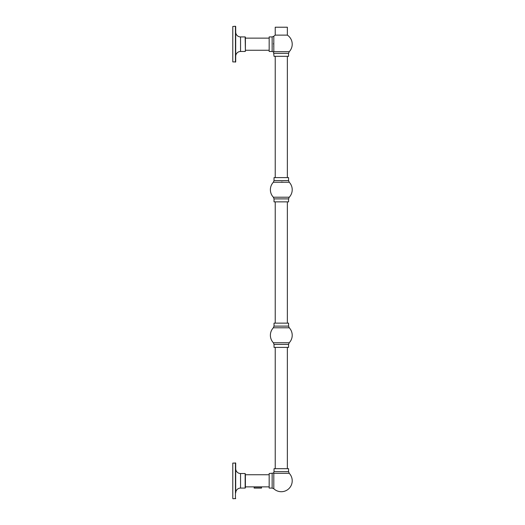 <?xml version="1.0" encoding="UTF-8"?>
<svg xmlns="http://www.w3.org/2000/svg" width="525" height="525" viewBox="0 0 525 525"><rect width="100%" height="100%" fill="white"/><g stroke="black" fill="none" stroke-linecap="round" stroke-linejoin="round"><path stroke-width="0.79" d="M274.024 326.11L274.024 323.137L288.573 323.137L288.573 326.11L274.024 326.11L273.361 327.777A10.913 10.913 0 0 0 273.361 342.759L274.024 344.426L274.024 347.392L288.573 347.392L288.573 344.426L274.024 344.426M281.295 201.863L288.573 201.863L288.573 198.89L274.024 198.89L274.024 201.863L281.295 201.863M273.361 197.223L289.236 197.223L288.573 198.89L289.236 197.223A10.913 10.913 0 0 0 289.236 182.241L288.573 180.574L288.573 177.607L274.024 177.607L274.024 180.574L273.361 182.241A10.913 10.913 0 0 0 273.361 197.223L274.024 198.89M283.927 182.241L281.295 181.998M273.807 51.693L273.807 36.258L272.14 36.921L273.807 36.258A10.913 10.913 0 0 1 275.231 35.123L287.365 35.123A10.913 10.913 0 0 1 289.236 51.693L273.807 51.693M273.735 46.39L273.689 46.062M273.564 44.198L273.591 43.319M245.398 38.135L245.155 36.921L245.398 38.135L269.168 38.135M269.168 50.262L245.398 50.262L245.155 51.476L240.548 51.476A4.85 4.85 0 0 0 235.699 56.326L235.699 61.904L232.785 61.904L232.785 26.493L232.785 61.904M245.398 50.262L245.155 36.921L240.548 36.921A4.85 4.85 0 0 1 235.699 32.071L235.456 62.147L235.456 26.25L232.785 26.493M287.365 35.123L287.365 27.221L275.231 27.221L275.231 35.123M272.14 51.476L269.168 51.476L269.168 36.921L272.14 36.921L272.14 51.476L273.564 51.936L274.024 56.326L288.573 56.326L288.573 53.353L274.024 53.353M245.398 37.163L245.398 51.233M240.548 36.921L240.548 51.476A4.85 4.85 0 0 0 235.699 56.326M235.699 26.493L235.699 61.904M272.14 488.079L273.807 488.742L273.807 473.307L289.236 473.307L288.573 471.647L274.024 471.647L273.564 473.064L269.168 473.524L269.168 488.079L272.14 488.079L272.14 473.524M274.024 471.647L274.024 468.674L288.573 468.674L288.573 471.647M269.168 474.738L245.398 474.738L245.155 473.524L240.548 473.524A4.85 4.85 0 0 1 235.699 468.674L235.699 463.096L232.785 463.096L232.785 498.507M269.168 486.865L245.398 486.865L245.398 487.837L245.398 474.738M245.398 486.865L245.155 488.079L240.548 488.079A4.85 4.85 0 0 0 235.699 492.929L235.699 463.096M235.699 498.507L233.028 498.75M254.172 486.865L254.172 488.079L261.502 488.079L254.172 488.079M261.502 486.865L261.502 488.079M240.548 488.079L240.548 473.524A4.85 4.85 0 0 1 235.699 468.674M288.573 344.426L289.236 342.759A10.913 10.913 0 0 0 289.236 327.777L273.361 327.777M289.236 342.759L273.361 342.759M289.236 182.241L273.361 182.241L274.024 180.574L288.573 180.574L289.236 182.241M245.155 488.079L245.155 473.524M235.456 498.75L235.456 462.853M261.601 486.964L254.08 486.964M261.601 487.981L254.08 487.981M275.231 201.863L275.231 323.137M275.231 56.326L275.231 177.607M275.231 347.392L275.231 468.674M289.236 327.777L288.573 326.11M287.365 201.863L287.365 323.137M287.365 56.326L287.365 177.607M287.365 347.392L287.365 468.674M289.236 51.693L288.573 53.353L289.236 51.693M289.236 473.307A10.913 10.913 0 0 1 281.295 491.715A10.913 10.913 0 0 1 273.807 488.742L273.617 488.578"/></g></svg>
